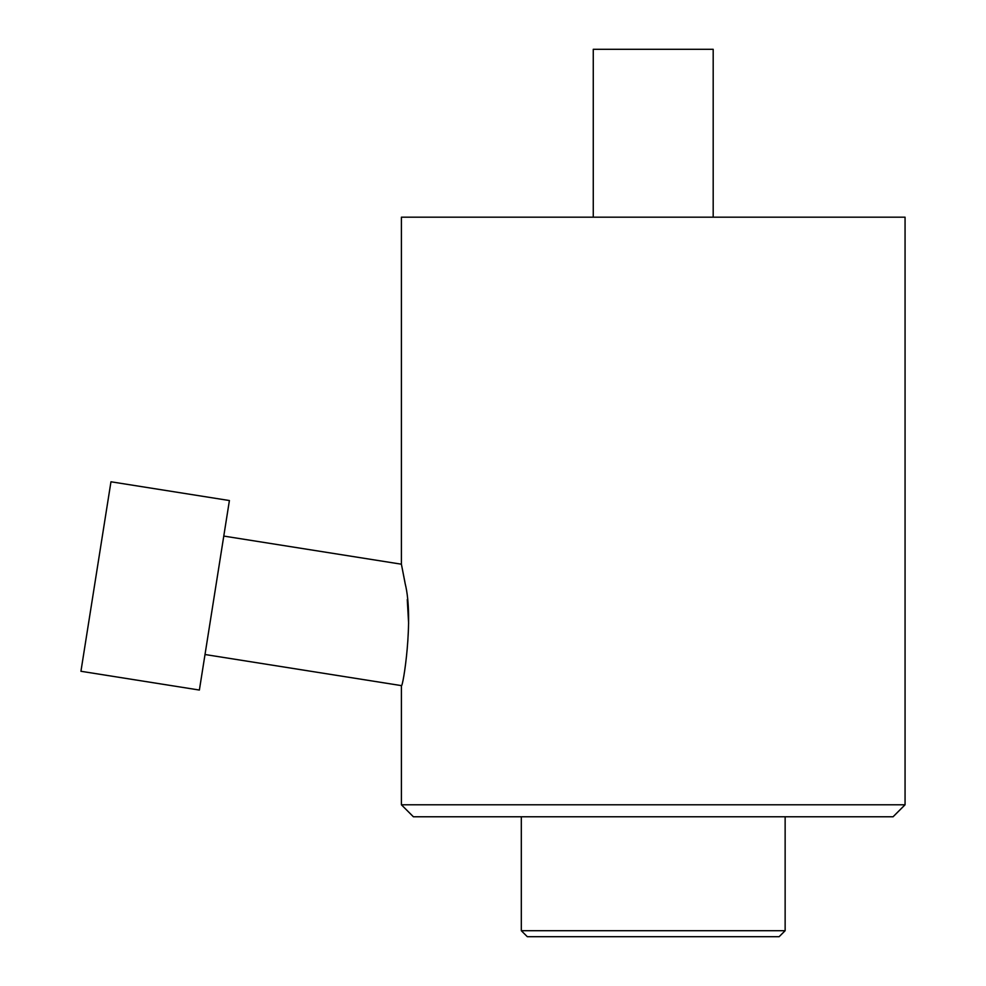 <?xml version="1.0" encoding="UTF-8"?>
<svg xmlns="http://www.w3.org/2000/svg" width="986" height="986" viewBox="0 0 986 986"><rect width="100%" height="100%" fill="white"/><g stroke="black" fill="none" stroke-linecap="round" stroke-linejoin="round"><path stroke-width="1.48" d="M905.062 804.786L893.069 816.778L413.393 816.778L401.401 804.786L905.062 804.786L905.062 217.191L401.401 217.191L401.401 564.202L404.938 582.258M401.401 804.786L401.401 685.615C402.83 688.573 414.132 619.023 405.184 583.724L401.401 564.202L223.773 536.076M106.278 511.315L80.938 671.281L199.382 690.052L229.405 500.543L110.962 481.784L106.278 511.315M407.267 599.574L408.623 623.448M785.139 930.71L779.137 936.7L527.313 936.7L521.311 930.71L785.139 930.71L785.139 816.778M593.264 217.191L593.264 49.3L713.186 49.3L713.186 217.191M205.014 654.519L401.401 685.615M521.311 930.71L521.311 816.778"/></g></svg>
